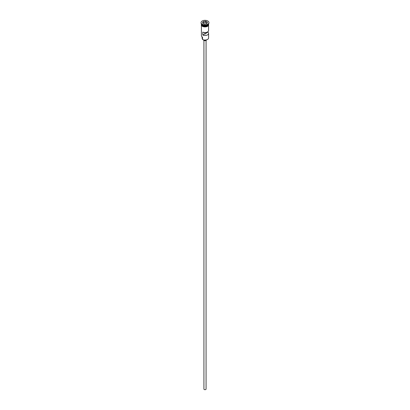 <?xml version="1.0" encoding="UTF-8"?>
<svg xmlns="http://www.w3.org/2000/svg" width="410" height="410" viewBox="0 0 410 410"><rect width="100%" height="100%" fill="white"/><g stroke="black" fill="none" stroke-linecap="round" stroke-linejoin="round"><path stroke-width="0.61" d="M207.48 39.478A3.439 1.983 180 0 1 207.429 39.509A3.439 1.983 180 0 1 202.571 39.509L202.468 39.447A3.582 2.071 0 0 0 207.532 39.447A3.582 2.071 0 0 0 208.582 37.986L208.582 33.425A3.582 2.071 0 0 0 207.819 32.149L207.819 31.775M202.571 39.509L202.499 37.125M206.076 40.405L206.076 389.059A1.076 0.62 180 0 1 205.41 389.633A1.076 0.62 180 0 1 204.241 389.5A1.076 0.62 180 0 1 203.924 389.059L203.924 40.405M206.43 39.908A1.435 0.825 180 0 1 205.507 40.631A1.435 0.825 180 0 1 203.985 40.441A1.435 0.825 180 0 1 203.57 39.908M201.423 23.847A3.582 2.071 0 0 0 202.468 25.235A3.582 2.071 0 0 0 206.312 25.697A3.582 2.071 0 0 0 208.577 23.847A3.582 2.071 0 0 1 208.582 23.949A3.582 2.071 0 0 1 206.368 25.856A3.582 2.071 0 0 1 202.468 25.41A3.582 2.071 0 0 1 201.418 23.949A3.582 2.071 0 0 1 201.423 23.857M201.069 22.75A3.941 2.276 0 0 0 201.059 22.893A3.941 2.276 0 0 0 202.212 24.503L202.468 24.651A3.582 2.071 0 0 0 207.532 24.651A3.582 2.071 0 0 0 207.655 24.574M202.468 24.651L202.212 24.503A3.941 2.276 0 0 0 207.788 24.503A3.941 2.276 0 0 0 208.941 22.893A3.941 2.276 0 0 0 208.931 22.75M208.582 25.435L208.582 30.499A3.582 2.071 180 0 1 206.568 32.359A3.582 2.071 180 0 1 202.791 32.123L202.791 35.05A3.582 2.071 0 0 0 206.568 35.28A3.582 2.071 0 0 0 208.582 33.425M201.418 23.949L201.418 24.533A3.582 2.071 0 0 0 202.468 25.994A3.582 2.071 0 0 0 206.368 26.445A3.582 2.071 0 0 0 208.582 24.533L208.582 23.949M202.212 24.21A3.941 2.276 0 0 0 206.507 24.703A3.941 2.276 0 0 0 208.941 22.601A3.941 2.276 0 0 0 207.788 20.992A3.941 2.276 0 0 0 203.493 20.5A3.941 2.276 0 0 0 201.059 22.601A3.941 2.276 0 0 0 202.212 24.21M205.861 32.508L205.861 33.277A0.897 0.518 180 0 1 205.897 33.425A0.897 0.518 180 0 1 204.749 33.917L202.791 35.05M207.819 32.149L205.861 33.277M205.666 21.171L207.475 22.217L206.814 23.647L204.334 24.031L202.525 22.986L203.186 21.556L205.666 21.171L203.247 21.648L202.601 23.032M201.418 25.435L201.418 35.644A3.582 2.071 0 0 0 202.468 37.11L202.468 37.11M202.099 36.859L202.099 38.104A2.901 1.676 180 0 0 202.345 38.776A2.147 1.24 180 0 1 202.468 38.986M204.749 33.917L204.749 32.559M206.988 23.165L205.641 22.386L203.247 22.76L203.186 21.556M203.247 22.76L203.011 23.267M205.641 22.386L205.641 21.274L207.398 22.289L206.763 23.657M207.506 25.251A3.511 2.024 180 0 1 202.519 25.261A3.511 2.024 180 0 1 202.494 25.251M201.684 24.554A3.511 2.024 0 0 0 202.519 25.323A3.511 2.024 0 0 0 208.316 24.554M208.608 24.677A3.618 2.091 180 0 1 206.502 26.727A3.618 2.091 180 0 1 202.443 26.301M201.418 24.241A3.618 2.091 0 0 0 202.443 26.009A3.618 2.091 0 0 0 206.614 26.399A3.618 2.091 0 0 0 208.582 24.241M202.345 38.776L202.345 37.033M207.532 24.651L207.788 24.503M208.941 22.893L208.941 22.601M208.582 23.918L207.035 26.599L202.35 26.312L201.305 25.2L201.418 23.918M201.059 22.893L201.059 22.601"/></g></svg>
